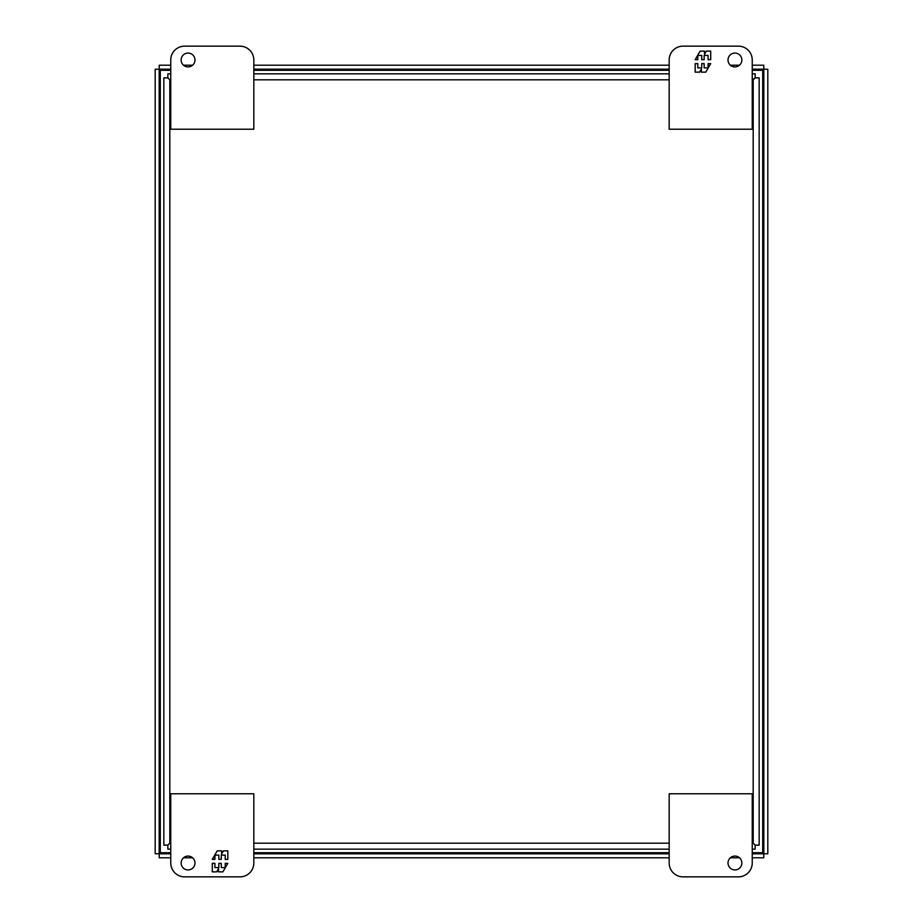 <?xml version="1.0" encoding="UTF-8"?>
<svg xmlns="http://www.w3.org/2000/svg" width="923" height="923" viewBox="0 0 923 923"><rect width="100%" height="100%" fill="white"/><g stroke="black" fill="none" stroke-linecap="round" stroke-linejoin="round"><path stroke-width="1.38" d="M181.139 59.995A6.923 6.923 0 0 1 188.061 53.073A6.923 6.923 0 0 1 194.984 59.995A6.923 6.923 0 0 1 188.061 66.918A6.923 6.923 0 0 1 181.139 59.995M239.98 46.15L184.6 46.15A13.845 13.845 0 0 0 170.755 59.995L170.755 129.22L253.825 129.22L253.825 59.995A13.845 13.845 0 0 0 239.98 46.15M194.984 863.005A6.923 6.923 0 0 1 188.061 869.928A6.923 6.923 0 0 1 181.139 863.005A6.923 6.923 0 0 1 188.061 856.083A6.923 6.923 0 0 1 194.984 863.005M184.6 876.85A13.845 13.845 0 0 1 170.755 863.005L170.755 793.78L253.825 793.78L253.825 863.005A13.845 13.845 0 0 1 239.98 876.85L184.6 876.85M212.29 863.328L212.29 871.866L216.674 871.866L218.474 868.739L218.474 871.866L222.893 871.866L227.819 863.328L225.212 863.328L225.212 867.597L221.278 867.597L221.278 863.328L218.843 863.328L218.843 867.597L214.909 867.597L214.909 863.328L212.29 863.328M227.819 859.382L227.819 850.844L223.447 850.844L221.635 853.971L221.635 850.844L217.228 850.844L212.29 859.382L214.909 859.382L214.909 855.113L218.843 855.113L218.843 859.382L221.278 859.382L221.278 855.113L225.212 855.113L225.212 859.382L227.819 859.382M741.861 863.005A6.923 6.923 0 0 1 734.939 869.928A6.923 6.923 0 0 1 728.016 863.005A6.923 6.923 0 0 1 734.939 856.083A6.923 6.923 0 0 1 741.861 863.005M683.02 876.85L738.4 876.85A13.845 13.845 0 0 0 752.245 863.005L752.245 793.78L669.175 793.78L669.175 863.005A13.845 13.845 0 0 0 683.02 876.85M170.755 852.702L160.29 852.702L160.29 70.298L170.755 70.298M253.825 70.298L669.175 70.298M752.245 70.298L762.71 70.298L762.71 852.702L752.245 852.702M669.175 852.702L253.825 852.702M728.016 59.995A6.923 6.923 0 0 1 734.939 53.073A6.923 6.923 0 0 1 741.861 59.995A6.923 6.923 0 0 1 734.939 66.918A6.923 6.923 0 0 1 728.016 59.995M738.4 46.15A13.845 13.845 0 0 1 752.245 59.995L752.245 129.22L669.175 129.22L669.175 59.995A13.845 13.845 0 0 1 683.02 46.15L738.4 46.15M710.71 59.672L710.71 51.134L706.326 51.134L704.526 54.261L704.526 51.134L700.107 51.134L695.181 59.672L697.788 59.672L697.788 55.403L701.722 55.403L701.722 59.672L704.157 59.672L704.157 55.403L708.091 55.403L708.091 59.672L710.71 59.672M695.181 63.618L695.181 72.156L699.553 72.156L701.365 69.029L701.365 72.156L705.772 72.156L710.71 63.618L708.091 63.618L708.091 67.887L704.157 67.887L704.157 63.618L701.722 63.618L701.722 67.887L697.788 67.887L697.788 63.618L695.181 63.618M160.302 852.702L159.229 853.81L160.302 852.702L159.183 853.763L155.191 853.763L155.191 69.237L159.183 69.237L160.29 70.31L159.183 69.237L159.183 853.763L160.29 852.69M752.245 853.81L763.771 853.81L762.698 852.702L763.817 853.763L762.71 852.69L763.771 853.81L763.771 857.802L752.245 857.802M762.698 70.298L763.817 69.237L763.817 853.763L767.809 853.763L767.809 69.237L763.817 69.237L762.71 70.31M170.755 65.198L159.229 65.198L159.229 69.19L160.302 70.298L159.229 69.19L170.755 69.19M170.755 857.802L159.229 857.802L159.229 853.81L170.755 853.81M183.504 857.802L192.619 857.802M253.825 857.802L669.175 857.802M730.381 857.802L739.496 857.802M752.245 69.19L763.771 69.19L763.771 65.198L752.245 65.198M739.496 65.198L730.381 65.198M669.175 65.198L253.825 65.198M192.619 65.198L183.504 65.198M253.825 853.81L669.175 853.81M253.825 69.19L669.175 69.19M752.245 79.816L755.176 77.867L755.141 73.84L752.245 73.84M755.176 845.133L753.191 843.184L755.176 845.133L759.168 845.133L759.168 77.867L759.168 845.133M170.755 73.84L167.859 73.84L167.859 77.832L169.809 79.816L167.824 77.867L163.833 77.867L163.833 845.133L167.824 845.133L169.809 843.184L167.859 845.168L167.859 849.16L170.755 849.16L167.859 849.16M755.141 849.16L752.245 849.16L755.141 849.16L755.141 845.168M669.175 849.16L253.825 849.16L669.175 849.16M755.176 77.867L759.168 77.867M669.175 73.84L253.825 73.84M752.245 843.184L753.191 843.184L753.191 79.816L755.141 77.832M170.755 843.184L169.809 843.184L169.809 79.816L170.755 79.816M253.825 79.816L669.175 79.816M669.175 843.184L253.825 843.184"/></g></svg>
